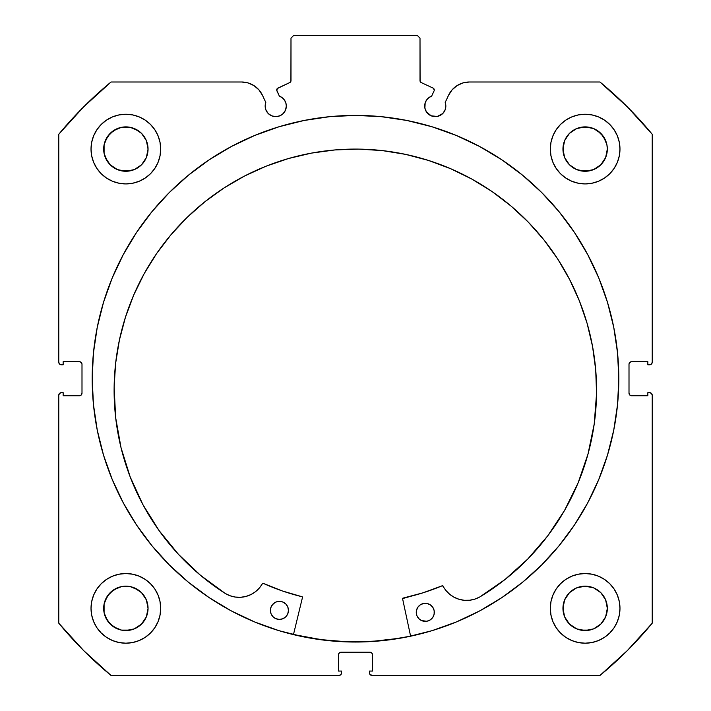 <?xml version="1.0" encoding="UTF-8"?>
<svg xmlns="http://www.w3.org/2000/svg" width="711" height="711" viewBox="0 0 711 711"><rect width="100%" height="100%" fill="white"/><g stroke="black" fill="none" stroke-linecap="round" stroke-linejoin="round"><path stroke-width="1.07" d="M434.297 89.968A2.062 2.062 0 0 1 434.101 90.848L431.639 96.127L428.813 97.674L426.591 99.993L425.169 102.882L424.885 108.125L426.467 111.938L431.213 115.84L437.327 116.444L442.74 113.547L445.033 110.116L445.841 106.063A10.576 10.576 0 0 1 435.256 116.64A10.576 10.576 0 0 1 431.639 96.127L434.101 90.848A2.062 2.062 0 0 0 434.297 89.968L433.106 88.102A2.062 2.062 0 0 1 434.297 89.968M627.351 106.872L599.96 81.996L469.42 81.996A23.045 23.045 0 0 0 448.534 95.301L445.202 102.446A10.576 10.576 0 0 1 445.841 106.063A10.576 10.576 0 0 0 445.202 102.446L448.534 95.301L452.098 89.844L457.04 85.604L462.968 82.911L469.42 81.996L599.96 81.996L627.351 106.872L652.227 134.263L652.227 362.21L651.472 364.032L649.65 364.787L647.845 364.787L647.845 361.695L631.59 361.695L629.759 362.45L629.004 364.272L629.004 393.174L629.759 394.996L631.59 395.751L647.845 395.751L647.845 392.659L649.65 392.659L651.472 393.414L652.227 395.236L652.227 623.183L627.351 650.574L599.96 675.45L372.013 675.45L369.631 673.859L369.436 671.06L372.528 671.06L372.528 654.804L371.773 652.982L369.951 652.227L341.049 652.227L339.227 652.982L338.472 654.804L338.472 671.06L341.564 671.06L341.564 672.873L340.809 674.695L338.987 675.45L111.04 675.45L83.649 650.574L58.773 623.183L58.773 395.236L59.528 393.414L61.35 392.659L63.155 392.659L63.155 395.751L79.41 395.751L81.241 394.996L81.996 393.174L81.996 364.272L81.241 362.45L79.41 361.695L63.155 361.695L63.155 364.787L61.35 364.787L59.528 364.032L58.773 362.21L58.773 134.263L83.649 106.872L111.04 81.996L241.58 81.996L248.032 82.911L253.96 85.604L258.902 89.844L262.466 95.301L265.798 102.446A10.576 10.576 0 0 0 265.159 106.063L265.967 110.116L268.26 113.547L271.691 115.84L275.744 116.64L279.787 115.84L283.218 113.547L285.511 110.116L286.32 106.063A10.576 10.576 0 0 1 275.744 116.64A10.576 10.576 0 0 1 265.798 102.446L262.466 95.301A23.045 23.045 0 0 0 241.58 81.996L111.04 81.996A384.455 384.455 0 0 0 58.773 134.263L58.773 362.21A2.577 2.577 0 0 0 61.35 364.787L63.155 364.787L63.155 361.695L79.41 361.695A2.577 2.577 0 0 1 81.996 364.272L81.996 393.174A2.577 2.577 0 0 1 79.41 395.751L63.155 395.751L63.155 392.659L61.35 392.659A2.577 2.577 0 0 0 58.773 395.236L59.528 393.414M276.828 89.266L276.899 90.848L279.361 96.127A10.576 10.576 0 0 1 286.32 106.063L285.831 102.882L284.409 99.993L282.187 97.674L279.361 96.127L276.712 90.066L277.894 88.102L289.804 82.547L290.915 81.258L290.995 38.127L293.572 35.55L417.428 35.55L420.005 38.127L420.085 81.258L421.196 82.547L433.106 88.102L421.196 82.547A2.062 2.062 0 0 1 420.005 80.681L420.005 38.127L417.428 35.55L293.572 35.55L290.995 38.127L290.995 80.681A2.062 2.062 0 0 1 289.804 82.547L290.292 82.227M92.19 378.723A263.31 263.31 0 0 1 355.5 115.404A263.31 263.31 0 0 1 618.81 378.723L617.548 352.914L613.753 327.353L607.478 302.291L598.769 277.957L587.721 254.6L574.435 232.435L559.042 211.674L541.693 192.53L522.541 175.182L501.788 159.788L479.623 146.502L456.266 135.454L431.933 126.745L406.87 120.47L381.309 116.675L355.5 115.404L329.691 116.675L304.13 120.47L279.067 126.745L254.734 135.454L231.377 146.502L209.212 159.788L188.459 175.182L169.307 192.53L151.958 211.674L136.565 232.435L123.279 254.6L112.231 277.957L103.522 302.291L97.247 327.353L93.452 352.914L92.19 378.723L93.452 404.532L97.247 430.093L103.522 455.156L112.231 479.49L123.279 502.846L136.565 525.011L151.958 545.764L169.307 564.916L188.459 582.265L209.212 597.658L231.377 610.945L254.734 621.992L279.067 630.701L304.13 636.976L329.691 640.771L355.5 642.033L381.309 640.771L406.87 636.976L431.933 630.701L456.266 621.992L479.623 610.945L501.788 597.658L522.541 582.265L541.693 564.916L559.042 545.764L574.435 525.011L587.721 502.846L598.769 479.49L607.478 455.156L613.753 430.093L617.548 404.532L618.81 378.723A263.31 263.31 0 0 1 355.5 642.033A263.31 263.31 0 0 1 92.19 378.723M618.81 378.572A263.31 263.31 0 0 0 617.566 353.127M617.521 352.7A263.31 263.31 0 0 0 559.086 211.727M558.997 211.629A263.31 263.31 0 0 0 152.003 211.629M151.914 211.727A263.31 263.31 0 0 0 93.479 352.7M93.434 353.127A263.31 263.31 0 0 0 92.19 378.572M619.974 608.367A34.83 34.83 0 0 1 585.144 643.197A34.83 34.83 0 0 1 550.305 608.367L550.981 615.157L552.962 621.69L556.18 627.715L560.508 632.994L565.787 637.323L571.813 640.549L578.345 642.531L585.144 643.197L591.934 642.531L598.475 640.549L604.492 637.323L609.771 632.994L614.108 627.715L617.326 621.69L619.308 615.157L619.974 608.367L619.308 601.568L617.326 595.036L614.108 589.01L609.771 583.731L604.492 579.403L598.475 576.186L591.934 574.204L585.144 573.528L578.345 574.204L571.813 576.186L565.787 579.403L560.508 583.731L556.18 589.01L552.962 595.036L550.981 601.568L550.305 608.367A34.83 34.83 0 0 1 585.144 573.528A34.83 34.83 0 0 1 619.974 608.367M160.695 608.367A34.83 34.83 0 0 1 125.856 643.197A34.83 34.83 0 0 1 91.026 608.367L91.692 615.157L93.674 621.69L96.892 627.715L101.229 632.994L106.508 637.323L112.525 640.549L119.066 642.531L125.856 643.197L132.655 642.531L139.187 640.549L145.213 637.323L150.492 632.994L154.82 627.715L158.038 621.69L160.019 615.157L160.695 608.367L160.019 601.568L158.038 595.036L154.82 589.01L150.492 583.731L145.213 579.403L139.187 576.186L132.655 574.204L125.856 573.528L119.066 574.204L112.525 576.186L106.508 579.403L101.229 583.731L96.892 589.01L93.674 595.036L91.692 601.568L91.026 608.367A34.83 34.83 0 0 1 125.856 573.528A34.83 34.83 0 0 1 160.695 608.367M619.974 149.079A34.83 34.83 0 0 1 585.144 183.918A34.83 34.83 0 0 1 550.305 149.079L550.981 155.878L552.962 162.41L556.18 168.436L560.508 173.715L565.787 178.043L571.813 181.261L578.345 183.242L585.144 183.918L591.934 183.242L598.475 181.261L604.492 178.043L609.771 173.715L614.108 168.436L617.326 162.41L619.308 155.878L619.974 149.079L619.308 142.289L617.326 135.748L614.108 129.731L609.771 124.452L604.492 120.115L598.475 116.897L591.934 114.915L585.144 114.249L578.345 114.915L571.813 116.897L565.787 120.115L560.508 124.452L556.18 129.731L552.962 135.748L550.981 142.289L550.305 149.079A34.83 34.83 0 0 1 585.144 114.249A34.83 34.83 0 0 1 619.974 149.079M160.695 149.079A34.83 34.83 0 0 1 125.856 183.918A34.83 34.83 0 0 1 91.026 149.079L91.692 155.878L93.674 162.41L96.892 168.436L101.229 173.715L106.508 178.043L112.525 181.261L119.066 183.242L125.856 183.918L132.655 183.242L139.187 181.261L145.213 178.043L150.492 173.715L154.82 168.436L158.038 162.41L160.019 155.878L160.695 149.079L160.019 142.289L158.038 135.748L154.82 129.731L150.492 124.452L145.213 120.115L139.187 116.897L132.655 114.915L125.856 114.249L119.066 114.915L112.525 116.897L106.508 120.115L101.229 124.452L96.892 129.731L93.674 135.748L91.692 142.289L91.026 149.079A34.83 34.83 0 0 1 125.856 114.249A34.83 34.83 0 0 1 160.695 149.079L160.019 155.878M147.621 153.407L148.048 149.079A22.192 22.192 0 0 1 125.856 171.271A22.192 22.192 0 0 1 103.673 149.079A22.192 22.192 0 0 1 125.856 126.887A22.192 22.192 0 0 1 148.048 149.079L146.359 157.575L141.551 164.774L134.352 169.582L125.856 171.271L117.368 169.582L110.169 164.774L107.405 161.406L104.09 153.407L104.09 144.751L107.405 136.752L113.529 130.628L121.528 127.313L130.184 127.313L138.183 130.628L141.551 133.392L146.359 140.591L148.048 149.079L147.621 144.751M606.91 153.407L607.327 149.079A22.192 22.192 0 0 1 585.144 171.271A22.192 22.192 0 0 1 562.952 149.079A22.192 22.192 0 0 1 585.144 126.887A22.192 22.192 0 0 1 607.327 149.079L605.639 157.575L600.831 164.774L593.632 169.582L585.144 171.271L576.648 169.582L569.449 164.774L564.641 157.575L562.952 149.079L564.641 140.591L569.449 133.392L576.648 128.575L585.144 126.887L593.632 128.575L597.471 130.628L603.595 136.752L606.91 144.751L607.327 149.079L606.91 144.751M147.621 612.695L148.048 608.367A22.192 22.192 0 0 1 125.856 630.55A22.192 22.192 0 0 1 103.673 608.367A22.192 22.192 0 0 1 125.856 586.175A22.192 22.192 0 0 1 148.048 608.367L146.359 616.855L141.551 624.054L134.352 628.862L125.856 630.55L121.528 630.124L113.529 626.818L107.405 620.694L104.09 612.695L104.09 604.039L107.405 596.031L113.529 589.917L121.528 586.602L130.184 586.602L138.183 589.917L141.551 592.672L146.359 599.871L148.048 608.367L147.621 604.039M606.91 612.695L607.327 608.367A22.192 22.192 0 0 1 585.144 630.55A22.192 22.192 0 0 1 562.952 608.367A22.192 22.192 0 0 1 585.144 586.175A22.192 22.192 0 0 1 607.327 608.367L605.639 616.855L600.831 624.054L593.632 628.862L585.144 630.55L576.648 628.862L569.449 624.054L564.641 616.855L562.952 608.367L564.641 599.871L569.449 592.672L576.648 587.864L585.144 586.175L593.632 587.864L600.831 592.672L605.639 599.871L607.327 608.367L606.91 604.039M429.382 114.862L432.226 116.195A273.504 273.504 0 0 1 432.332 116.231L437.327 116.444M442.74 113.547L444.055 111.938M445.033 110.116L445.841 106.063M599.96 81.996A384.455 384.455 0 0 1 652.227 134.263L652.227 362.21L651.472 364.032M629.199 363.285L629.004 364.272A2.577 2.577 0 0 1 631.59 361.695L647.845 361.695L647.845 364.787L649.65 364.787A2.577 2.577 0 0 0 652.227 362.21M630.595 395.556L631.59 395.751A2.577 2.577 0 0 1 629.004 393.174L629.004 364.272M651.472 393.414L652.227 395.236L652.227 623.183A384.455 384.455 0 0 1 599.96 675.45L372.013 675.45A2.577 2.577 0 0 1 369.436 672.873L369.436 671.06L372.528 671.06L372.528 654.804L371.773 652.982M370.938 652.422L369.951 652.227A2.577 2.577 0 0 1 372.528 654.804M339.227 652.982L338.472 654.804A2.577 2.577 0 0 1 341.049 652.227L369.951 652.227M338.472 654.804L338.472 671.06L341.564 671.06L341.564 672.873A2.577 2.577 0 0 1 338.987 675.45L111.04 675.45L83.649 650.574M81.801 394.161L81.996 393.174M80.405 361.89L79.41 361.695M59.528 364.032L58.969 363.197M273.673 116.444L278.659 116.231A273.504 273.504 0 0 1 278.756 116.204L281.618 114.862M286.115 108.125L286.32 106.063M277.246 88.573L289.804 82.547M290.675 81.792L290.995 80.681M420.708 82.227L421.196 82.547M132.655 574.204L125.856 573.528M145.213 178.043L150.492 173.715L154.82 168.436M552.962 162.41L556.18 168.436L560.508 173.715L565.787 178.043M612.064 630.461L614.108 627.715M585.144 573.528L578.345 574.204M58.773 395.236L58.773 623.183A384.455 384.455 0 0 0 111.04 675.45M160.019 142.289L159.779 141.169M154.82 129.731L154.171 128.789M150.75 124.718L150.083 124.052M106.508 120.115L105.335 120.941M94.616 164.49L96.892 168.427M560.917 124.052L560.25 124.718M556.829 128.789L555.558 130.691M614.722 167.476L617.326 162.41M160.019 601.568L159.851 600.768M96.892 589.01L93.674 595.036M139.187 640.549L140.565 639.944M550.981 601.568L550.305 608.367M146.359 140.591L141.551 133.392L134.352 128.575M130.184 127.313L121.528 127.313M117.368 128.575L110.169 133.392L105.361 140.591M104.09 144.751L104.09 153.407M105.361 157.575L110.169 164.774L117.368 169.582M121.528 170.844L130.184 170.844M134.352 169.582L141.551 164.774L146.359 157.575M604.492 120.115L605.665 120.941M605.639 140.591L600.831 133.392L593.632 128.575M589.472 127.313L580.816 127.313M576.648 128.575L569.449 133.392L564.641 140.591M563.379 144.751L563.379 153.407M564.641 157.575L569.449 164.774L576.648 169.582M580.816 170.844L589.472 170.844M593.632 169.582L600.831 164.774L605.639 157.575M146.359 599.871L141.551 592.672L134.352 587.864M130.184 586.602L121.528 586.602M117.368 587.864L110.169 592.672L105.361 599.871M104.09 604.039L104.09 612.695M105.361 616.855L110.169 624.054L117.368 628.862M121.528 630.124L130.184 630.124M134.352 628.862L141.551 624.054L146.359 616.855M605.639 599.871L600.831 592.672L593.632 587.864M589.472 586.602L580.816 586.602M576.648 587.864L569.449 592.672L564.641 599.871M563.379 604.039L563.379 612.695M564.641 616.855L569.449 624.054L576.648 628.862M580.816 630.124L589.472 630.124M593.632 628.862L600.831 624.054L605.639 616.855M652.227 395.236A2.577 2.577 0 0 0 649.65 392.659L647.845 392.659L647.845 395.751L631.59 395.751M92.19 378.874A263.31 263.31 0 0 0 93.434 404.31M93.479 404.755A263.31 263.31 0 0 0 188.362 582.185M188.557 582.345A263.31 263.31 0 0 0 355.402 642.033M355.598 642.033A263.31 263.31 0 0 0 522.443 582.345M522.638 582.185A263.31 263.31 0 0 0 617.521 404.755M617.566 404.31A263.31 263.31 0 0 0 618.81 378.874M614.42 330.819L613.753 327.353M97.247 327.353L93.452 352.914M151.958 545.764L154.438 548.741M613.753 430.093L617.548 404.532M276.899 90.848A2.062 2.062 0 0 1 277.894 88.102M410.585 636.078A263.186 263.186 0 0 1 293.492 634.496L320.785 639.607L346.524 641.757L372.351 641.366L398.009 638.451L410.585 636.078L398.009 638.451M402.702 598.298L402.986 598.12A0.515 0.515 0 0 0 402.595 598.733L410.611 636.203L402.595 598.733A0.515 0.515 0 0 1 402.577 598.618L422.938 592.832L442.509 585.695L445.913 590.468L449.681 594.289L454.142 597.276L459.102 599.311L464.372 600.306L469.74 600.226L474.984 599.08L479.889 596.911L505.023 579.501L527.758 559.042L547.719 535.872L564.587 510.365L578.087 482.929L588.015 454.009L594.209 424.058L596.556 393.574A241.233 241.233 0 0 1 479.889 596.911L505.023 579.501L527.758 559.042L547.719 535.872M416.468 610.473L416.264 612.233A9.03 9.03 0 0 1 425.418 603.319A9.03 9.03 0 0 1 434.323 612.473A9.03 9.03 0 0 1 425.178 621.378A9.03 9.03 0 0 1 416.264 612.233L416.904 615.69L418.823 618.65L421.73 620.65L426.938 621.236L430.217 619.93L432.741 617.468L434.128 614.233L434.181 610.713L432.875 607.434L430.413 604.91L427.178 603.523L423.658 603.47L420.379 604.777L417.855 607.23L416.468 610.473L416.415 613.993M288.257 612.269L288.453 610.509A9.03 9.03 0 0 1 279.299 619.414A9.03 9.03 0 0 1 270.393 610.26L271.033 613.726L272.953 616.686L275.859 618.677L279.299 619.414L282.765 618.774L285.724 616.855L287.724 613.948L288.453 610.509L287.813 607.043L285.893 604.083L282.996 602.084L279.547 601.355L276.081 601.995L273.122 603.915L271.131 606.812L270.393 610.26A9.03 9.03 0 0 1 279.547 601.355A9.03 9.03 0 0 1 288.453 610.509L288.302 608.74M114.133 387.06A241.233 241.233 0 0 1 358.602 149.106A241.233 241.233 0 0 1 596.556 393.574L595.711 369.916L592.556 346.453L587.117 323.407L579.438 301.011L569.609 279.476L557.717 259.008L543.871 239.811L528.211 222.054L510.88 205.923L492.065 191.561L471.917 179.119L450.658 168.711L428.475 160.437L405.599 154.376L382.225 150.581L358.602 149.106L334.943 149.941L311.48 153.105L288.435 158.544L266.038 166.214L244.504 176.052L224.036 187.944L204.839 201.791L187.082 217.45L170.951 234.772L156.589 253.596L144.146 273.735L133.739 295.003L125.465 317.177L119.404 340.062L115.609 363.437L114.133 387.06L115.653 417.606L121.03 447.708L130.175 476.885L142.938 504.677L159.113 530.628L178.443 554.322L200.609 575.386L225.271 593.481A241.233 241.233 0 0 1 114.133 387.06L115.609 363.437L119.404 340.062L125.465 317.177M302.486 597.382L293.456 634.621L302.486 597.382L302.113 596.76A224.48 224.48 0 0 1 263.123 583.313L282.303 590.939L302.113 596.76A0.515 0.515 0 0 1 302.486 597.382M130.175 476.885L142.938 504.677L159.113 530.628L178.443 554.322L200.609 575.386L225.271 593.481L230.115 595.774L235.323 597.062L240.682 597.284L245.979 596.431L251.001 594.529L255.533 591.668L259.408 587.953L262.741 583.296M578.087 482.929L588.015 454.009L594.209 424.058M596.556 393.574L595.711 369.916M557.717 259.008L543.871 239.811L528.211 222.054M428.475 160.437L405.599 154.376L382.225 150.581L358.602 149.106L334.943 149.941M288.435 158.544L266.038 166.214M282.303 590.939L302.113 596.76M402.986 598.12L422.938 592.832L442.322 585.731A224.48 224.48 0 0 1 402.986 598.12M286.995 605.47L285.893 604.083M274.508 602.804L271.984 605.265M274.304 617.823L275.859 618.677M430.413 604.91L428.866 604.057M419.001 605.879L417.855 607.23M416.904 615.69L418.823 618.65M431.595 618.819L432.741 617.468M225.271 593.481L225.271 593.472A26.671 26.671 0 0 0 262.457 583.535A0.515 0.515 0 0 1 263.123 583.313M442.322 585.731A0.515 0.515 0 0 1 442.98 585.971A26.671 26.671 0 0 0 479.889 596.902L479.889 596.911"/></g></svg>

